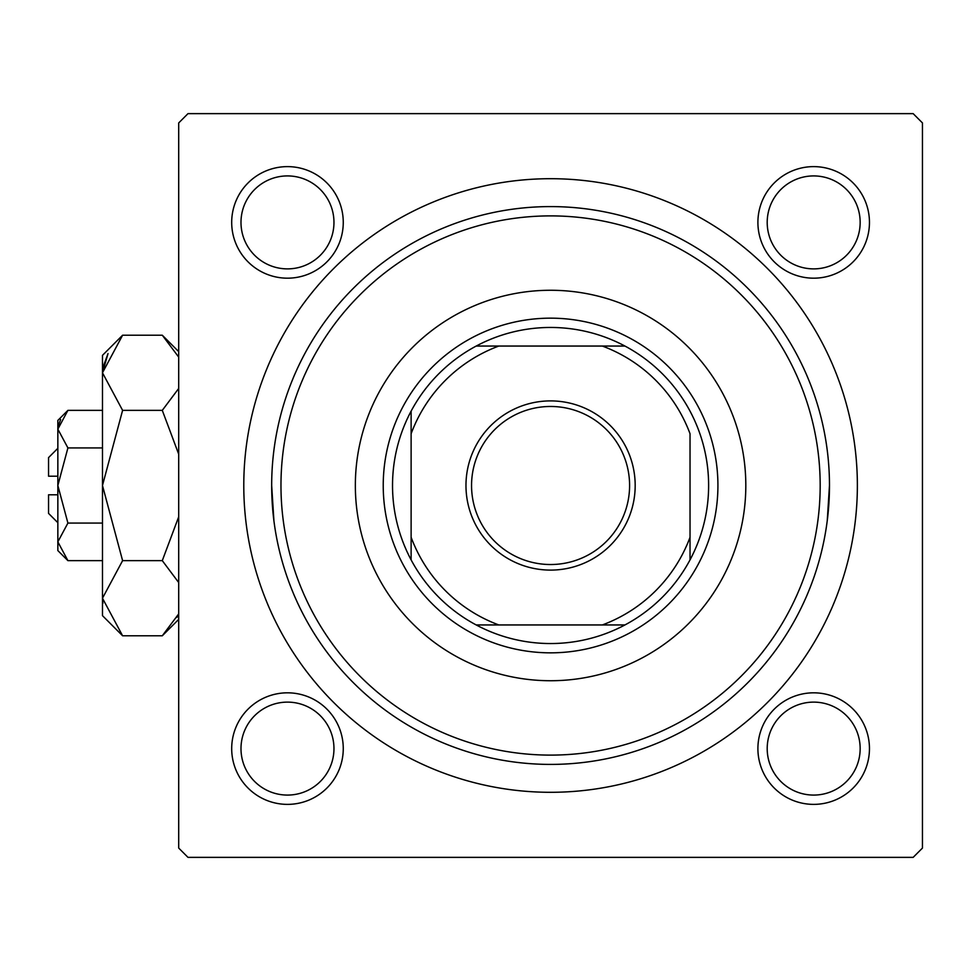 <?xml version="1.0" encoding="UTF-8"?>
<svg xmlns="http://www.w3.org/2000/svg" width="971" height="971" viewBox="0 0 971 971"><rect width="100%" height="100%" fill="white"/><g stroke="black" fill="none" stroke-linecap="round" stroke-linejoin="round"><path stroke-width="1.46" d="M231.693 748.605A55.784 55.784 0 0 1 287.477 692.821A55.784 55.784 0 0 1 343.261 748.605A55.784 55.784 0 0 1 287.477 804.376A55.784 55.784 0 0 1 231.693 748.605M333.963 748.605A46.487 46.487 0 0 0 287.477 702.118A46.487 46.487 0 0 0 240.99 748.605A46.487 46.487 0 0 0 287.477 795.079A46.487 46.487 0 0 0 333.963 748.605M231.693 222.395A55.784 55.784 0 0 1 287.477 166.624A55.784 55.784 0 0 1 343.261 222.395A55.784 55.784 0 0 1 287.477 278.179A55.784 55.784 0 0 1 231.693 222.395M333.963 222.395A46.487 46.487 0 0 0 287.477 175.921A46.487 46.487 0 0 0 240.99 222.395A46.487 46.487 0 0 0 287.477 268.882A46.487 46.487 0 0 0 333.963 222.395M757.902 222.395A55.784 55.784 0 0 1 813.674 166.624A55.784 55.784 0 0 1 869.458 222.395A55.784 55.784 0 0 1 813.674 278.179A55.784 55.784 0 0 1 757.902 222.395M860.16 222.395A46.487 46.487 0 0 0 813.674 175.921A46.487 46.487 0 0 0 767.199 222.395A46.487 46.487 0 0 0 813.674 268.882A46.487 46.487 0 0 0 860.16 222.395M757.902 748.605A55.784 55.784 0 0 1 813.674 692.821A55.784 55.784 0 0 1 869.458 748.605A55.784 55.784 0 0 1 813.674 804.376A55.784 55.784 0 0 1 757.902 748.605M860.16 748.605A46.487 46.487 0 0 0 813.674 702.118A46.487 46.487 0 0 0 767.199 748.605A46.487 46.487 0 0 0 813.674 795.079A46.487 46.487 0 0 0 860.16 748.605M243.782 485.5A306.8 306.8 0 0 1 550.581 178.7A306.8 306.8 0 0 1 857.369 485.5A306.8 306.8 0 0 1 550.581 792.3A306.8 306.8 0 0 1 243.782 485.5M913.153 113.631L187.998 113.631L178.7 122.929L178.7 848.071L187.998 857.369L913.153 857.369L922.45 848.071L922.45 122.929L913.153 113.631M273.919 520.808L271.674 485.5A278.908 278.908 0 0 1 550.581 206.592A278.908 278.908 0 0 1 829.477 485.5A278.908 278.908 0 0 1 550.581 764.408A278.908 278.908 0 0 1 271.674 485.5M827.243 520.808L829.477 485.5M745.813 485.5A195.232 195.232 0 0 0 550.581 290.268A195.232 195.232 0 0 0 355.35 485.5A195.232 195.232 0 0 0 550.581 680.732A195.232 195.232 0 0 0 745.813 485.5M280.971 485.5A269.61 269.61 0 0 0 550.581 755.11A269.61 269.61 0 0 0 820.179 485.5A269.61 269.61 0 0 0 550.581 215.89A269.61 269.61 0 0 0 280.971 485.5M550.581 400.902A84.598 84.598 0 0 1 635.18 485.5A84.598 84.598 0 0 1 550.581 570.098A84.598 84.598 0 0 1 465.971 485.5A84.598 84.598 0 0 1 550.581 400.902M550.581 564.527A79.027 79.027 0 0 0 629.596 485.5A79.027 79.027 0 0 0 550.581 406.473A79.027 79.027 0 0 0 471.554 485.5A79.027 79.027 0 0 0 550.581 564.527M550.581 327.458A158.042 158.042 0 0 0 476.203 346.052L498.815 346.052L476.203 346.052A158.042 158.042 0 0 0 411.121 559.879L411.121 537.266L411.121 559.879A158.042 158.042 0 0 0 624.948 624.948L602.336 624.948L624.948 624.948A158.042 158.042 0 0 0 690.029 559.879L690.029 433.734A148.745 148.745 0 0 0 602.336 346.052L498.815 346.052A148.745 148.745 0 0 0 411.121 433.734L411.121 537.266A148.745 148.745 0 0 0 498.815 624.948L602.336 624.948A148.745 148.745 0 0 0 690.029 537.266L690.029 559.879A158.042 158.042 0 0 0 624.948 346.052L602.336 346.052L624.948 346.052A158.042 158.042 0 0 0 550.581 327.458M550.581 652.84A167.34 167.34 0 0 1 383.229 485.5A167.34 167.34 0 0 1 550.581 318.16A167.34 167.34 0 0 1 717.921 485.5A167.34 167.34 0 0 1 550.581 652.84M476.203 624.948L498.815 624.948L476.203 624.948M411.121 411.121L411.121 433.734L411.121 411.121M57.847 522.689L48.55 513.392L48.55 494.797L57.847 494.797M67.909 410.357L57.847 420.419L57.847 550.581L67.909 560.643L57.847 541.854L67.909 523.078L57.847 485.5L67.909 447.922L57.847 429.146L67.909 410.357L102.477 410.357M67.909 447.922L102.477 447.922M60.639 419.508L58.054 426.548L60.603 419.569M67.909 560.643L102.477 560.643M67.909 523.078L102.477 523.078M178.7 613.878L162.291 635.787L122.601 635.787L102.477 615.65L102.477 355.35L122.601 335.213L162.291 335.213L178.7 357.11M122.601 635.787L102.477 598.221L122.601 560.643L102.477 485.5L122.601 410.357L102.477 372.779L122.601 335.213M122.601 410.357L162.291 410.357L178.7 454.161M178.7 388.449L162.291 410.357M102.89 367.596L108.024 353.578L102.477 372.779M176.868 617.435L178.7 613.89M102.477 598.221L102.89 603.404L102.477 598.221M122.601 560.643L162.291 560.643L178.7 582.551M178.7 516.827L162.291 560.643M57.847 476.203L48.55 476.203L48.55 457.608L57.847 448.311M178.7 619.377L162.291 635.787M178.7 351.623L162.291 335.213"/></g></svg>
